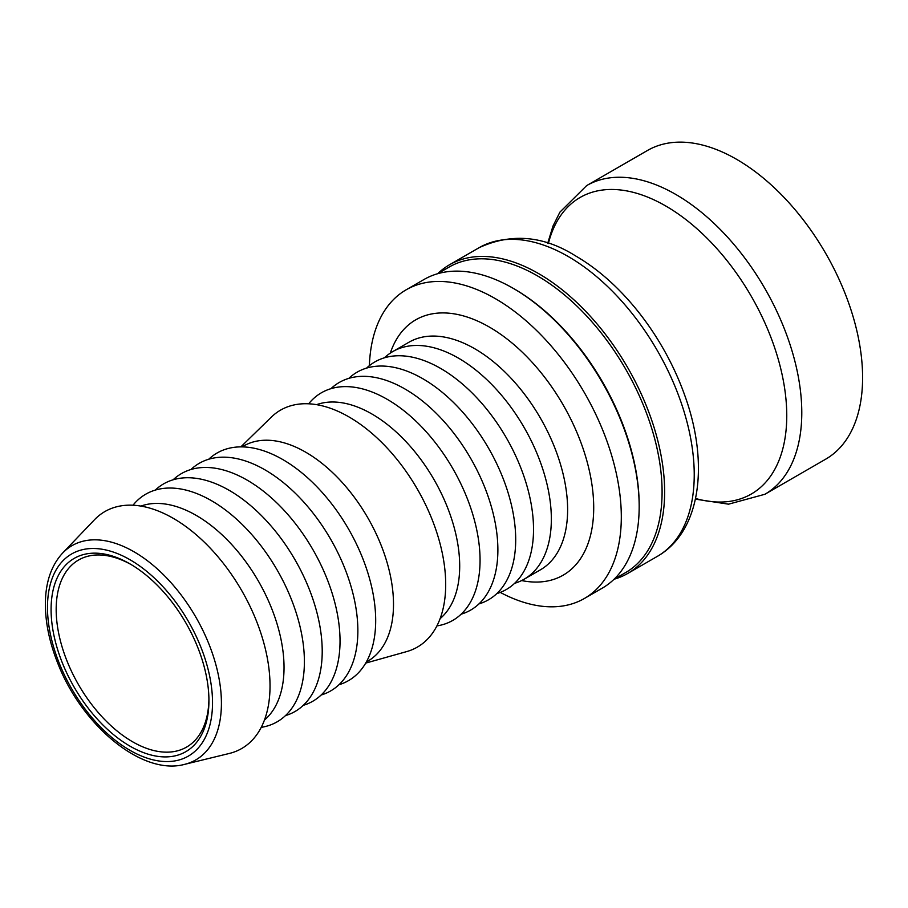 <?xml version="1.0" encoding="UTF-8"?>
<svg xmlns="http://www.w3.org/2000/svg" width="908" height="908" viewBox="0 0 908 908"><rect width="100%" height="100%" fill="white"/><g stroke="black" fill="none" stroke-linecap="round" stroke-linejoin="round"><path stroke-width="1.36" d="M437.588 273.739L449.131 267.066A176.424 101.855 60 0 1 585.081 314.338A176.424 101.855 60 0 1 662.091 491.875A176.424 101.855 60 0 1 625.555 572.642L614.001 579.304M437.769 273.626A178.218 102.899 60 0 1 449.505 264.773A178.218 102.899 60 0 1 586.84 312.522A178.218 102.899 60 0 1 664.633 491.875A178.218 102.899 60 0 1 627.723 573.459A178.218 102.899 60 0 1 614.194 579.202M513.156 288.301L514.427 289.039A176.424 101.855 60 0 1 639.175 505.109L639.175 506.573A178.218 102.899 -120 0 0 513.156 288.301A178.218 102.899 -120 0 0 424.047 279.471L406.182 289.788A178.218 102.899 60 0 1 543.517 337.538A178.218 102.899 60 0 1 621.31 516.89A178.218 102.899 60 0 1 584.4 598.474A178.218 102.899 60 0 1 500.274 592.413M584.4 598.474L602.265 588.157A178.218 102.899 -120 0 0 639.175 506.573M369.374 365.674A178.218 102.899 60 0 1 406.182 289.788M208.919 699.103A108.007 62.357 60 0 1 186.56 747.102A108.007 62.357 60 0 1 132.557 741.757A108.007 62.357 60 0 1 61.994 646.575A108.007 62.357 60 0 1 78.542 560.02A108.007 62.357 60 0 1 131.285 564.651M130.003 746.16A111.616 64.445 -120 0 0 208.931 700.59A111.616 64.445 -120 0 0 130.003 563.902A111.616 64.445 -120 0 0 51.086 609.461A111.616 64.445 -120 0 0 130.003 746.16M62.641 553.051L94.455 519.773A136.813 78.996 60 0 1 202.711 540.623A136.813 78.996 60 0 1 270.028 685.892A136.813 78.996 60 0 1 229.361 753.447L184.63 764.354A123.715 71.426 -120 0 0 221.416 703.269A123.715 71.426 -120 0 0 133.93 551.746A123.715 71.426 -120 0 0 62.641 553.051C51.62 565.026 45.877 581.279 45.4 601.788C45.071 621.299 49.214 641.831 57.828 663.396C82.015 725.617 142.102 776 184.63 764.354M384.413 357.809A131.41 75.875 60 0 1 392.71 351.612A131.41 75.875 60 0 1 493.986 386.819A131.41 75.875 60 0 1 551.349 519.07A131.41 75.875 60 0 1 524.132 579.225A131.41 75.875 60 0 1 514.609 583.322M366.594 368.092A131.41 75.875 60 0 1 470.242 391.132A131.41 75.875 60 0 1 533.529 529.353A131.41 75.875 60 0 1 496.789 593.605M348.774 378.386A131.41 75.875 60 0 1 452.422 401.415A131.41 75.875 60 0 1 515.699 539.647A131.41 75.875 60 0 1 478.97 603.899M330.943 388.669A131.41 75.875 60 0 1 434.603 411.71A131.41 75.875 60 0 1 497.879 549.93A131.41 75.875 60 0 1 461.151 614.183M308.663 403.799A131.41 75.875 60 0 1 413.049 418.497A131.41 75.875 60 0 1 480.06 560.225A131.41 75.875 60 0 1 436.907 625.918M316.586 404.662A124.214 71.721 60 0 1 409.678 445.68A124.214 71.721 60 0 1 459.698 566.104A124.214 71.721 60 0 1 440.119 618.632M240.847 446.872L271.31 417.147A136.813 78.996 60 0 1 379.351 440.119A136.813 78.996 60 0 1 445.692 584.48A136.813 78.996 60 0 1 406.671 651.592L365.697 663.112M242.107 446.884L243.56 446.032A124.214 71.721 60 0 1 339.286 479.31A124.214 71.721 60 0 1 393.505 604.319A124.214 71.721 60 0 1 367.774 661.183L366.321 662.023M208.749 459.221A131.41 75.875 60 0 1 312.397 482.261A131.41 75.875 60 0 1 375.685 620.493A131.41 75.875 60 0 1 338.945 684.745M190.93 469.515A131.41 75.875 60 0 1 294.578 492.545A131.41 75.875 60 0 1 357.865 630.776A131.41 75.875 60 0 1 321.126 695.029M173.11 479.799A131.41 75.875 60 0 1 276.758 502.839A131.41 75.875 60 0 1 340.035 641.071A131.41 75.875 60 0 1 303.306 705.323M155.279 490.093A131.41 75.875 60 0 1 258.939 513.122A131.41 75.875 60 0 1 322.215 651.354A131.41 75.875 60 0 1 285.487 715.606M132.999 505.223A131.41 75.875 60 0 1 237.385 519.909A131.41 75.875 60 0 1 304.396 661.648A131.41 75.875 60 0 1 261.243 727.342M140.922 506.085A124.214 71.721 60 0 1 234.014 547.104A124.214 71.721 60 0 1 284.034 667.528A124.214 71.721 60 0 1 264.455 720.055M586.659 185.595A178.218 102.899 -120 0 1 723.994 233.345A178.218 102.899 -120 0 1 801.787 412.697A178.218 102.899 -120 0 1 764.876 494.281L825.69 459.176A178.218 102.899 -120 0 0 862.6 377.58A178.218 102.899 -120 0 0 784.807 198.228A178.218 102.899 -120 0 0 647.472 150.478L586.659 185.595L559.93 212.109L552.983 226.058L547.706 243.31M212.529 702.678A116.712 67.385 60 0 1 130.003 750.326A116.712 67.385 60 0 1 47.477 607.384A116.712 67.385 60 0 1 130.003 559.737A116.712 67.385 60 0 1 212.529 702.678M392.71 351.612L408.997 342.214A131.41 75.875 60 0 1 510.262 377.422A131.41 75.875 60 0 1 567.625 509.672A131.41 75.875 60 0 1 540.408 569.827L524.132 579.225M521.623 580.564A147.425 85.114 -120 0 0 593.707 507.685A147.425 85.114 -120 0 0 505.745 338.003A147.425 85.114 -120 0 0 390.304 353.11M548.364 243.526A171.215 98.858 60 0 1 680.739 215.729A171.215 98.858 60 0 1 786.759 415.648A171.215 98.858 60 0 1 695.562 498.481M694.234 474.793A178.218 102.899 60 0 1 657.324 556.377C701.09 531.396 709.33 463.125 684.791 395.479A172.406 99.54 -120 0 0 632.172 304.35C614.568 283.773 595.648 267.588 575.411 255.806C543.37 235.649 511.261 232.936 479.106 247.691A178.218 102.899 60 0 1 568.215 256.51A178.218 102.899 60 0 1 694.234 474.793M764.876 494.281L728.557 504.167L695.415 499.15M479.106 247.691L449.505 264.773M657.324 556.377L627.723 573.459"/></g></svg>
